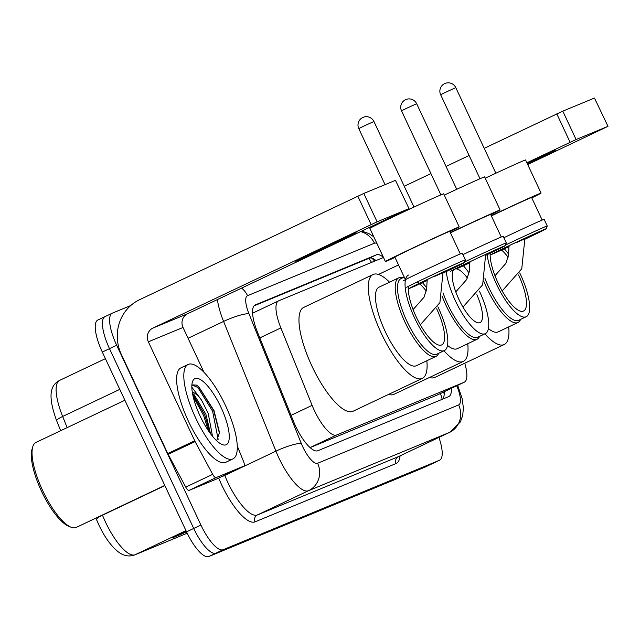 <?xml version="1.0" encoding="UTF-8"?>
<svg xmlns="http://www.w3.org/2000/svg" width="640" height="640" viewBox="0 0 640 640"><rect width="100%" height="100%" fill="white"/><g stroke="black" fill="none" stroke-linecap="round" stroke-linejoin="round"><path stroke-width="0.96" d="M383.488 257.472L278.712 300.8A31.352 9.688 64.6 0 0 278.568 300.864A31.352 9.688 64.6 0 0 280.872 327.912L312.12 405.36A31.352 9.688 64.6 0 0 314.288 410.344A31.352 9.688 64.6 0 0 336.552 435.024L464.12 382.264A31.352 9.688 64.6 0 0 464.256 382.208A31.352 9.688 64.6 0 0 464.776 363.224M310.104 447.608L437.256 395.016L464.256 382.208M383.424 257.32A31.352 9.688 64.6 0 0 376.448 254.808L255.28 304.92A31.352 9.688 64.6 0 0 255.136 304.976A31.352 9.688 64.6 0 0 257.44 332.024L293.376 421.088A31.352 9.688 64.6 0 0 295.544 426.072A31.352 9.688 64.6 0 0 317.808 450.752L448.672 396.632A31.352 9.688 64.6 0 0 448.808 396.576A31.352 9.688 64.6 0 0 451.368 388.32M438.92 437.424A31.352 9.688 -115.4 0 1 439.616 460.2A31.352 9.688 -115.4 0 1 439.48 460.264L223.168 549.72A31.352 9.688 -115.4 0 1 200.904 525.04L116.68 345.248A31.352 9.688 -115.4 0 1 112.208 313.216A31.352 9.688 -115.4 0 1 112.344 313.152L130.736 305.544M425.384 466.952A31.352 9.688 -115.4 0 1 425.248 467.016A31.352 9.688 -115.4 0 1 425.112 467.08L208.8 556.536A31.352 9.688 -115.4 0 1 186.536 531.856L102.312 352.064L109.496 348.656A31.352 9.688 -115.4 0 1 105.024 316.624A31.352 9.688 -115.4 0 1 105.16 316.56A31.352 9.688 -115.4 0 0 105.024 316.624A31.352 9.688 -115.4 0 0 109.496 348.656L193.72 528.448L109.496 348.656L116.68 345.248M208.8 556.536L215.984 553.128A31.352 9.688 -115.4 0 1 193.72 528.448A31.352 9.688 -115.4 0 0 215.984 553.128L432.296 463.672L215.984 553.128L223.168 549.72M432.568 463.544A31.352 9.688 -115.4 0 1 432.432 463.608A31.352 9.688 -115.4 0 1 432.296 463.672A31.352 9.688 -115.4 0 0 432.432 463.608L439.616 460.2M444.184 391.728A31.352 9.688 -115.4 0 1 442.752 399.088M254.016 305.872L369.264 258.216A31.352 9.688 -115.4 0 1 376.024 260.56M102.408 515.016L102.488 515.208A10.448 1.88 158 0 0 96.504 519.544L98.912 525.048A34.28 10.592 -115.4 0 1 96.536 519.6A10.448 1.88 158 0 1 96.504 519.544L96.488 519.48M184.064 532.344L182.44 533.52A8.36 7.952 67.5 0 1 181.24 534.232L186.48 531.744M186.272 531.296L172.28 537.936L181.24 534.232M60.672 430.712L56.696 420.856A10.448 1.88 158 0 1 56.672 420.8C46.04 391.744 52.424 384.4 59.576 380.4A41.8 12.92 64.6 0 0 62.648 416.464A10.448 1.88 158 0 0 56.672 420.8L60.664 430.712M102.312 352.064A31.352 9.688 -115.4 0 1 97.84 320.032A31.352 9.688 -115.4 0 1 97.976 319.968M354.68 233.424A33.44 0.496 154.9 0 0 321 248.824A33.44 0.496 154.9 0 0 295.664 261.24A33.44 0.496 154.9 0 0 297.208 260.688A33.44 0.496 154.9 0 0 330.888 245.28A33.44 0.496 154.9 0 0 356.232 232.864A33.44 0.496 154.9 0 0 354.68 233.424M217.032 478.832A5.224 1.616 -115.4 0 1 217.008 478.848L243.928 466.072L215.992 477.632L189.048 490.408A5.224 1.616 -115.4 0 1 185.744 487.104L168.168 454.344A5.224 1.616 -115.4 0 1 167.76 453.536L121.416 354.592A41.8 39.752 67.5 0 1 139.6 299.696L363.8 193.432L377.104 221.824L152.904 328.088A10.448 9.936 -112.5 0 0 148.352 341.808L194.704 440.752A5.224 1.616 64.6 0 0 195.112 441.568L212.688 474.328A5.224 1.616 64.6 0 0 215.992 477.632M243.928 466.072A5.224 1.616 64.6 0 0 243.952 466.064L217.008 478.848A5.224 1.616 -115.4 0 1 216.984 478.856L189.048 490.408M204.016 372.32L183.016 327.472A10.448 9.936 -112.5 0 1 187.56 313.752L409.016 208.64L395.472 180.336L363.8 193.432M395.472 180.336L409.016 208.64M408.768 208.728L377.104 221.824M243.952 466.064A5.224 1.616 64.6 0 0 243.568 461.56L237.24 445.888M164.784 485.424L76.24 527.424A47.032 14.536 -115.4 0 1 70.88 527.144L68.432 526.12A44.936 13.888 -115.4 0 1 41.448 491.104A44.936 13.888 -115.4 0 1 32 449.328L32.76 446.776A47.032 14.536 -115.4 0 1 35.928 442.448L124.888 400.248M70.88 527.144A47.032 14.536 -115.4 0 1 42.64 490.496A47.032 14.536 -115.4 0 1 32.76 446.776M225.48 405.488A52.256 16.144 -115.4 0 1 232.944 458.88A52.256 16.144 -115.4 0 1 195.608 417.848A52.256 16.144 -115.4 0 1 188.152 364.456A52.256 16.144 -115.4 0 1 225.48 405.488M232.944 458.88L225.76 462.288A52.256 16.144 -115.4 0 1 188.424 421.256A52.256 16.144 -115.4 0 1 180.968 367.864L188.152 364.456M216.632 440.712L219.52 432.616L214 410.56L198.776 386.752L196.392 385.08L192.8 384.904L191.856 385.6M191.84 387.184L201.552 400.128A26.128 8.072 -115.4 0 0 192.304 392.152M200.088 415.992A36.576 11.304 -115.4 0 1 192.4 381.984A36.576 11.304 -115.4 0 1 221 407.344A36.576 11.304 -115.4 0 1 222.056 444.496A36.576 11.304 -115.4 0 1 200.088 415.992M210.496 433.696L205.936 414.312L194.104 394.656L192.504 393.392M212.504 436.264L208.184 413.24L201.552 400.128M210.04 433.08L204.744 414.968L192.592 393.848M219.512 433.576L213.728 410.712L198.52 386.544M208.4 430.744L203.624 415.504L193.136 396.448M218.152 439.328L212.608 411.24L197.88 387.488L192.464 385.096M479.528 336.384A43.368 13.4 -115.4 0 1 476.976 339.336A43.368 13.4 -115.4 0 1 445.992 305.28A43.368 13.4 -115.4 0 1 442.152 296.28M447.488 345.4A43.368 13.4 64.6 0 0 457.224 348.704L476.976 339.336M479.384 291.072A41.8 12.92 -115.4 0 1 485.288 333.656L477.656 337.28A41.8 12.92 -115.4 0 1 447.784 304.456A41.8 12.92 -115.4 0 1 442.992 292.808M485.288 333.656A41.8 12.92 -115.4 0 1 455.416 300.832A41.8 12.92 -115.4 0 1 446.248 271.56M476.88 294.728A29.576 9.136 -115.4 0 1 480.048 322.608A29.576 9.136 -115.4 0 1 458.912 299.384A29.576 9.136 -115.4 0 1 454.696 269.168A29.576 9.136 -115.4 0 1 467.368 278.024M467.752 343.712A57.48 17.76 -115.4 0 1 463.264 361.456A57.48 17.76 -115.4 0 1 443.944 350.784M463.264 361.456L393.944 394.336A57.48 17.76 -115.4 0 1 388.536 394.416M463.376 265.736A41.8 12.92 -115.4 0 1 469.048 272.968M450.36 232.696A40.76 0.608 -25.1 0 1 451.576 232.12A40.76 0.608 -25.1 0 1 500.136 210.016L484.624 176.896A40.76 0.608 154.9 0 0 444.296 195.112M500.136 210.016A40.76 0.608 -25.1 0 1 490.848 214.816M485.84 255.272A30.304 0.456 154.9 0 0 486.52 254.944A30.304 0.456 154.9 0 0 505.304 245.68A30.304 0.456 154.9 0 0 469.192 262.112A30.304 0.456 154.9 0 0 450.416 271.392M505.304 245.68L506.304 242.904A32.4 0.48 154.9 0 0 506.304 242.896A32.4 0.48 154.9 0 0 467.704 260.472A32.4 0.48 154.9 0 0 464.608 261.944M450.432 232.856A30.304 0.456 -25.1 0 1 454.568 230.888A30.304 0.456 -25.1 0 1 490.672 214.448L501.24 237M506.304 242.896L503.208 236.272A32.4 0.48 154.9 0 0 464.608 253.848A32.4 0.48 154.9 0 0 462.944 254.632M456.384 268.896A30.304 0.456 154.9 0 0 469.952 262.712M404.216 277.088L400.976 278.624A41.8 12.92 64.6 0 0 406.944 321.336A41.8 12.92 64.6 0 0 436.808 354.168L444.352 350.584A41.8 12.92 64.6 0 0 438.384 307.872A41.8 12.92 64.6 0 0 437.864 306.776M408.52 275.048A41.8 12.92 64.6 0 0 414.488 317.76A41.8 12.92 64.6 0 0 444.352 350.584M402.872 277.728A43.472 13.432 64.6 0 0 398.824 277.8A43.472 13.432 64.6 0 0 405.024 322.216A43.472 13.432 64.6 0 0 436.088 356.36A43.472 13.432 64.6 0 0 438.704 353.264M398.824 277.8L379.064 287.168A43.472 13.432 64.6 0 0 385.272 331.592A43.472 13.432 64.6 0 0 416.336 365.728L436.088 356.36M426.832 360.752A57.48 17.76 -115.4 0 1 422.336 378.384A57.48 17.76 -115.4 0 1 381.264 333.248A57.48 17.76 -115.4 0 1 373.064 274.52A57.48 17.76 -115.4 0 1 389.568 282.192M422.336 378.384L353.008 411.264A57.48 17.76 -115.4 0 1 311.944 366.128A57.48 17.76 -115.4 0 1 303.736 307.4L373.064 274.52M426.24 291.088A35.536 10.984 64.6 0 0 419.736 283.896M419.152 283.4A35.536 10.984 64.6 0 0 417.208 281.976M408.36 286.352A35.536 10.984 64.6 0 0 416.28 317.016A35.536 10.984 64.6 0 0 441.664 344.92A35.536 10.984 64.6 0 0 436.68 308.808M426.856 288.128A41.8 12.92 64.6 0 0 422.448 282.664M459.208 226.944L443.688 193.824A40.76 0.608 154.9 0 0 395.128 215.928A40.76 0.608 154.9 0 0 369.872 228.4L385.384 261.52A40.76 0.608 -25.1 0 1 410.64 249.048A40.76 0.608 -25.1 0 1 459.208 226.944A40.76 0.608 -25.1 0 1 449.912 231.744M443.112 273.048A30.304 0.456 154.9 0 0 445.592 271.872A30.304 0.456 154.9 0 0 464.368 262.608A30.304 0.456 154.9 0 0 428.256 279.04A30.304 0.456 154.9 0 0 409.488 288.32A30.304 0.456 154.9 0 0 427.224 280.472M464.368 262.608L465.376 259.832A32.4 0.48 154.9 0 0 465.376 259.824A32.4 0.48 154.9 0 0 426.776 277.4A32.4 0.48 154.9 0 0 406.696 287.312M405.416 279.64L394.848 257.088A30.304 0.456 -25.1 0 1 413.632 247.816A30.304 0.456 -25.1 0 1 449.744 231.376L460.304 253.928M465.376 259.824L462.272 253.2A32.4 0.48 154.9 0 0 423.672 270.776A32.4 0.48 154.9 0 0 403.6 280.688M434.536 276.448L443.04 272.68M395.024 257.456A40.76 0.608 -25.1 0 1 385.384 261.52M484.928 278.328A41.8 12.92 64.6 0 0 488.808 287.48A41.8 12.92 64.6 0 0 518.672 320.304L526.216 316.728A41.8 12.92 64.6 0 0 520.256 274.016A41.8 12.92 64.6 0 0 519.736 272.92M487.184 254.632A41.8 12.92 64.6 0 0 496.352 283.904A41.8 12.92 64.6 0 0 526.216 316.728M483.92 281.552A43.472 13.432 64.6 0 0 486.896 288.36A43.472 13.432 64.6 0 0 517.952 322.504A43.472 13.432 64.6 0 0 520.568 319.408M488.416 328.536A43.472 13.432 64.6 0 0 498.2 331.872L517.952 322.504M508.696 326.896A57.48 17.76 -115.4 0 1 504.2 344.528A57.48 17.76 -115.4 0 1 484.872 333.856M504.2 344.528L434.872 377.408A57.48 17.76 -115.4 0 1 429.464 377.488M508.104 257.232A35.536 10.984 64.6 0 0 501.608 250.04M501.016 249.544A35.536 10.984 64.6 0 0 499.76 248.576M490.168 253.208A35.536 10.984 64.6 0 0 498.144 283.16A35.536 10.984 64.6 0 0 523.528 311.064A35.536 10.984 64.6 0 0 518.552 274.952M508.72 254.272A41.8 12.92 64.6 0 0 504.312 248.808M491.296 215.768A40.76 0.608 -25.1 0 1 492.512 215.192A40.76 0.608 -25.1 0 1 541.072 193.088L525.56 159.968A40.76 0.608 154.9 0 0 485.232 178.184M541.072 193.088A40.76 0.608 -25.1 0 1 531.776 197.888M524.976 239.192A30.304 0.456 154.9 0 0 527.456 238.016A30.304 0.456 154.9 0 0 546.232 228.752A30.304 0.456 154.9 0 0 510.128 245.184A30.304 0.456 154.9 0 0 491.352 254.464A30.304 0.456 154.9 0 0 509.088 246.616M546.232 228.752L547.24 225.976A32.4 0.48 154.9 0 0 547.24 225.968A32.4 0.48 154.9 0 0 508.64 243.544A32.4 0.48 154.9 0 0 505.544 245.016M491.368 215.928A30.304 0.456 -25.1 0 1 495.496 213.96A30.304 0.456 -25.1 0 1 531.608 197.52L542.176 220.072M547.24 225.968L544.136 219.344A32.4 0.48 154.9 0 0 505.536 236.92A32.4 0.48 154.9 0 0 503.88 237.704M516.4 242.592L524.904 238.824M527.496 164.112A33.44 0.496 154.9 0 0 555.216 150.576A33.44 0.496 154.9 0 0 553.664 151.128A33.44 0.496 154.9 0 0 527.072 163.208M404.256 186.256L430.928 173.6M446.032 166.44L469.112 155.488M484.216 148.328L562.792 111.144L576.088 139.528L526.88 162.784M527.688 164.512L608 126.344L594.464 98.048L562.792 111.144M594.464 98.048L608 126.344M607.76 126.432L576.088 139.528M373.272 235.648L372.68 235.928M291.056 415.344L312.12 405.36M368.712 258.44A31.352 29.816 67.5 0 1 371.56 262.4M440.432 393.512A31.352 29.816 67.5 0 1 442.152 399.328M310.08 447.584L336.552 435.024M259.808 337.904L280.872 327.912M437.12 395.072L464.12 382.264M376.928 243.464A20.904 6.456 64.6 0 0 374.44 243.208L247.536 295.696A20.904 6.456 64.6 0 0 248.976 313.768L301.312 443.488A20.904 6.456 64.6 0 0 302.76 446.808A20.904 6.456 64.6 0 0 317.6 463.264L458.624 404.944A20.904 6.456 64.6 0 0 456.736 385.776M457.672 385.328L462.08 398.384L463.376 407.776L462.744 415.336L460.416 421.904L449.72 432.304A41.8 12.92 -115.4 0 1 449.536 432.392L308.512 490.712A41.8 12.92 -115.4 0 1 278.824 457.8A41.8 12.92 -115.4 0 1 275.928 451.152L224.744 475.432A41.8 12.92 64.6 0 0 227.64 482.08A41.8 12.92 64.6 0 0 257.32 514.992L398.344 456.672A41.8 12.92 64.6 0 0 398.528 456.584A41.8 12.92 64.6 0 0 398.712 456.496M400.056 455.864A47.032 14.536 -115.4 0 1 396.072 463.528L255.048 521.856A5.224 4.968 67.5 0 1 257.32 514.992L308.512 490.712A20.904 19.872 -112.5 0 0 317.6 463.264M255.048 521.856A47.032 14.536 -115.4 0 1 221.656 484.832A47.032 14.536 -115.4 0 1 218.68 478.048M200.904 525.04L186.536 531.856M439.48 460.264L425.112 467.08M301.312 443.488A20.904 3.76 158 0 0 275.928 451.152L223.592 321.432L188.072 338.28M248.976 313.768A20.904 3.76 158 0 0 223.592 321.432A41.8 12.92 -115.4 0 1 217.416 299.592M224.656 475.216L224.744 475.432A5.224 0.936 -22 0 1 221.4 476.76M458.624 404.944A20.904 19.872 -112.5 0 1 449.536 432.392L398.344 456.672A5.224 4.968 67.5 0 0 396.072 463.528M374.44 243.208A20.904 19.872 -112.5 0 0 360.712 231.616M247.536 295.696A20.904 19.872 -112.5 0 0 241.64 288.096M374.208 260.632A12.544 1.888 151.8 0 1 375.456 260.112M369.264 258.216L376.448 254.808M164.872 485.616L102.488 515.208A41.8 12.92 64.6 0 0 105.384 521.856A41.8 12.92 64.6 0 0 135.064 554.76A10.448 9.936 67.5 0 1 134.624 554.96C129.032 556.984 123.512 555.888 118.072 551.688C110.92 545.88 104.536 537 98.912 525.048M59.768 380.32A41.8 12.92 64.6 0 0 59.576 380.4L105.408 358.664M119.784 389.36L62.648 416.464L67.152 427.632M185.96 530.624L135.064 554.76L187.184 533.208M182.44 533.52L175.784 536.272M187.56 313.752L152.904 328.088M183.016 327.472L148.352 341.808M167.76 453.536L194.704 440.752M371.12 224.568L357.816 196.184M195.112 441.568L168.168 454.344M185.744 487.104L212.688 474.328M406.696 108.248L401.512 110.808A8.36 8.36 0 0 1 405.888 99.536A8.36 8.36 0 0 1 416.656 103.72L406.696 108.248M363.968 126.032L358.784 128.592A8.36 8.36 0 0 1 363.16 117.32A8.36 8.36 0 0 1 373.928 121.496L363.968 126.032M445.832 92.176L440.648 94.736A8.36 8.36 0 0 1 445.024 83.464A8.36 8.36 0 0 1 455.792 87.64L445.832 92.176M570.104 142.28L556.808 113.888M374.624 261.136L372.056 258.224M443.72 391.952L444.2 394.168M252.576 313.192L278.568 300.864M112.208 313.216L97.84 320.032M449.72 432.304L398.424 456.632M373.792 236.768L368.92 233.592L361.808 231.096M187.184 533.224L134.624 554.96M425.248 467.016L432.432 463.608M398.52 264.928L378.472 274.44M469.88 261.784L469.408 271.328L466.664 279.552L455.784 291.864M440.896 194.88L401.512 110.808M456.744 189.304L416.656 103.72M462.952 307.072L482.68 284.744L485.664 254.392M427.152 279.568L426.68 289.104L423.936 297.328L413.12 309.6M398.864 214.16L398.624 213.632M385.048 184.648L358.784 128.592M414.008 207.064L373.928 121.496M420.296 324.808L439.896 302.648L443.008 272.528M409.488 288.32L408.272 287.88M509.016 245.712L508.544 255.248L505.808 263.472L494.984 275.744M480 178.736L440.648 94.736M495.872 173.208L455.792 87.64M502.168 290.952L521.76 268.792L524.872 238.672M491.352 254.464L490.136 254.024"/></g></svg>
